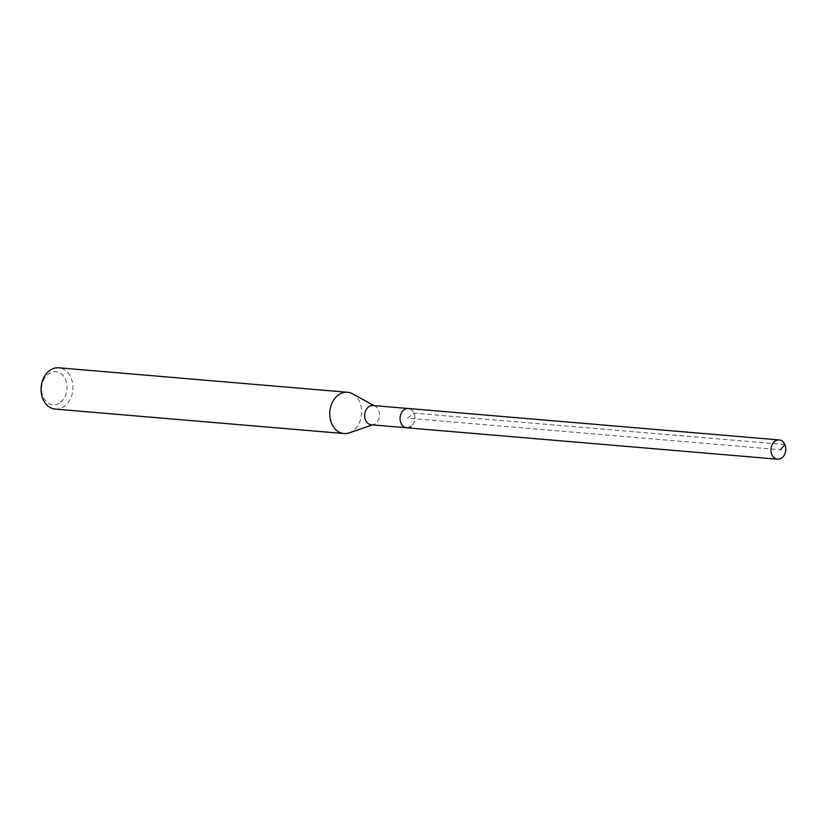 <?xml version="1.0" encoding="UTF-8"?>
<svg xmlns="http://www.w3.org/2000/svg" width="827" height="827" viewBox="0 0 827 827"><rect width="100%" height="100%" fill="white"/><g stroke="black" fill="none" stroke-linecap="round" stroke-linejoin="round"><path stroke-width="0.62" stroke-dasharray="4.13 3.1" d="M406.698 427.776A9.666 7.422 94.8 0 0 411.081 426.401A9.666 7.422 94.8 0 0 414.813 415.847A9.666 7.422 94.8 0 0 408.331 408.507A9.666 7.422 -85.2 0 1 414.813 415.847A9.666 7.422 -85.2 0 1 411.081 426.401M371.251 424.778A9.666 7.422 94.8 0 0 373.67 424.468A9.666 7.422 94.8 0 0 375.644 423.393A9.666 7.422 94.8 0 0 379.5 414.399A9.666 7.422 94.8 0 0 375.21 406.212A9.666 7.422 94.8 0 0 372.884 405.509M352.447 393.776A20.716 15.899 -85.2 0 1 361.637 411.308A20.716 15.899 -85.2 0 1 353.356 430.588A20.716 15.899 -85.2 0 1 349.128 432.893M55.233 409.086A20.716 15.899 94.8 0 0 64.63 406.129A20.716 15.899 94.8 0 0 72.621 383.511A20.716 15.899 94.8 0 0 58.738 367.798M60.454 402.367A16.581 12.715 94.8 0 0 65.519 379.624A16.581 12.715 94.8 0 0 48.214 374.073A16.581 12.715 94.8 0 0 43.149 396.815A16.581 12.715 94.8 0 0 60.454 402.367M784.875 444.554L414.038 413.128L407.515 418.142L780.605 449.764M375.21 406.212L374.104 405.612M373.67 424.468L372.47 424.882"/><path stroke-width="1.24" d="M781.928 457.827A9.666 7.422 -85.2 0 1 777.535 459.202A9.666 7.422 -85.2 0 1 771.064 451.873A9.666 7.422 -85.2 0 1 774.785 441.318A9.666 7.422 -85.2 0 1 779.168 439.933A9.666 7.422 -85.2 0 1 785.65 447.273A9.666 7.422 -85.2 0 1 781.928 457.827M403.948 409.892A9.666 7.422 94.8 0 0 400.216 420.447A9.666 7.422 94.8 0 0 406.698 427.776A9.666 7.422 -85.2 0 1 400.216 420.447A9.666 7.422 -85.2 0 1 403.948 409.892A9.666 7.422 -85.2 0 1 408.331 408.507A9.666 7.422 94.8 0 0 403.948 409.892M779.168 439.933L372.884 405.509A9.666 7.422 94.8 0 0 368.501 406.894A9.666 7.422 94.8 0 0 364.779 417.439A9.666 7.422 94.8 0 0 371.251 424.778L777.535 459.202M411.081 426.401A9.666 7.422 -85.2 0 1 406.698 427.776M372.47 424.882L349.128 432.893A20.716 15.899 -85.2 0 1 343.96 433.555A20.716 15.899 -85.2 0 1 330.076 417.842A20.716 15.899 -85.2 0 1 338.057 395.223A20.716 15.899 -85.2 0 1 347.454 392.256A20.716 15.899 -85.2 0 1 352.447 393.776L374.104 405.612M347.454 392.256L58.738 367.798A20.716 15.899 94.8 0 0 49.331 370.754A20.716 15.899 94.8 0 0 41.35 393.373A20.716 15.899 94.8 0 0 55.233 409.086L343.96 433.555M780.605 449.764L784.875 444.554"/></g></svg>
